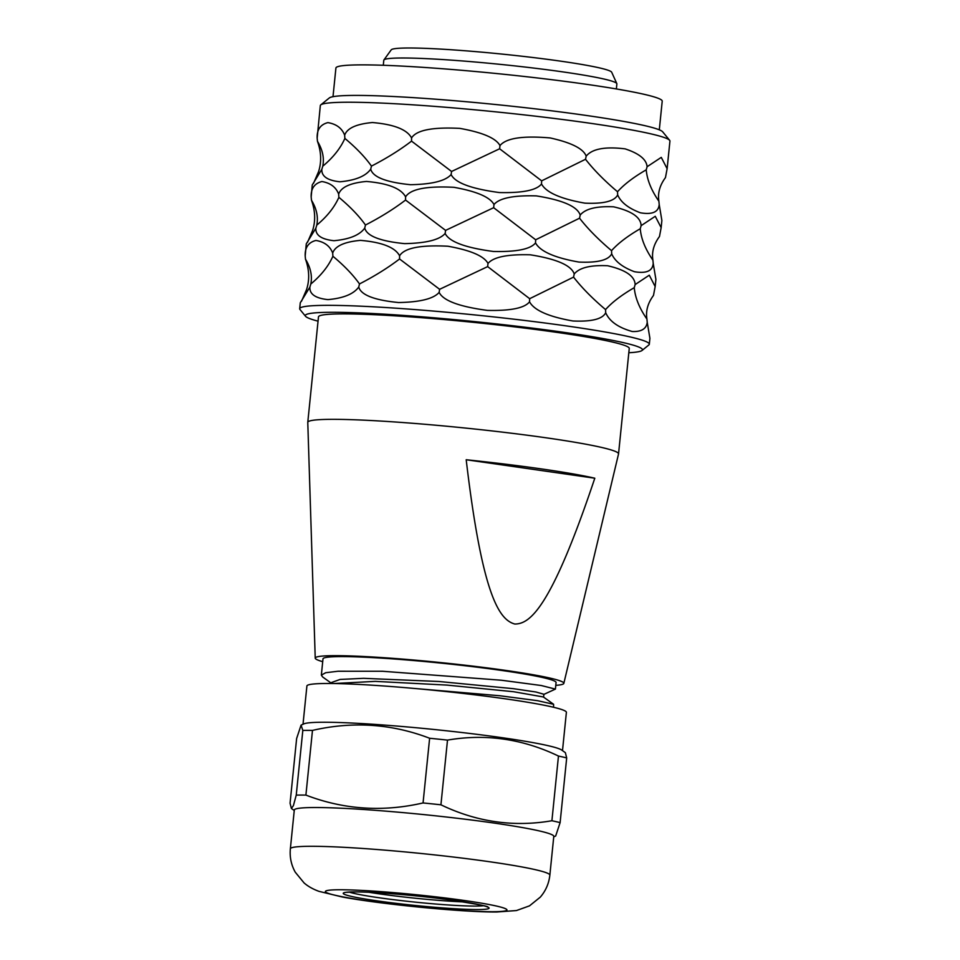<?xml version="1.0" encoding="UTF-8"?>
<svg xmlns="http://www.w3.org/2000/svg" width="960" height="960" viewBox="0 0 960 960"><rect width="100%" height="100%" fill="white"/><g stroke="black" fill="none" stroke-linecap="round" stroke-linejoin="round"><path stroke-width="1.44" d="M543.576 697.236L543.888 694.26L536.016 692.016L513.432 688.68L439.044 681.504L363.6 678.324L340.104 679.44L331.584 682.488L331.488 683.508M553.584 704.28L543.396 696.972L513.66 691.728L446.988 685.092L375.276 681.372L334.056 683.532M543.648 694.488L555.408 689.1L541.224 685.512L501.492 680.244L382.62 671.268L338.04 671.244L325.74 672.708L321.348 675.12L322.656 676.98L331.5 683.316M555.408 689.1L556.068 682.524A117.144 7.668 -174.2 0 0 502.476 670.56A117.144 7.668 -174.2 0 0 383.988 658.284A117.144 7.668 -174.2 0 0 322.992 658.848L321.348 675.12M322.704 661.68A124.944 8.184 5.8 0 1 315.228 658.128A124.944 8.184 5.8 0 1 379.812 657.432A124.944 8.184 5.8 0 1 506.664 670.548A124.944 8.184 5.8 0 1 563.832 683.376A124.944 8.184 5.8 0 1 555.78 685.356M514.752 624.024C500.148 619.896 482.58 598.932 466.2 459.744A152.016 9.96 5.8 0 1 541.692 468.96A152.016 9.96 5.8 0 1 594.804 478.212C551.016 608.784 529.764 624.144 514.752 624.024M315.228 658.128L307.776 422.412A156.18 10.224 5.8 0 1 307.776 422.328A156.18 10.224 5.8 0 1 389.1 421.584A156.18 10.224 5.8 0 1 547.08 437.94A156.18 10.224 5.8 0 1 618.54 453.888A156.18 10.224 5.8 0 1 618.528 453.984L563.832 683.376M466.2 459.744L594.804 478.212M618.54 453.888L629.256 348.456A156.18 10.224 -174.2 0 0 557.784 332.508A156.18 10.224 -174.2 0 0 399.804 316.14A156.18 10.224 -174.2 0 0 318.48 316.884L307.776 422.328M318.048 321.168A169.464 11.1 5.8 0 1 305.568 316.308A169.464 11.1 5.8 0 1 331.968 312.3A169.464 11.1 5.8 0 1 564.924 332.496A169.464 11.1 5.8 0 1 642.024 350.484A169.464 11.1 5.8 0 1 628.812 352.74M305.568 316.308L299.988 309.504A175.704 11.508 5.8 0 1 299.688 308.712A175.704 11.508 5.8 0 1 327.372 305.34A175.704 11.508 5.8 0 1 568.908 326.28A175.704 11.508 5.8 0 1 649.308 344.22A175.704 11.508 5.8 0 1 648.852 344.94L642.024 350.484M344.652 135.204C347.088 128.22 356.352 123.996 372.42 122.532C394.008 124.392 407.064 129.528 411.564 137.94C416.4 130.152 432.504 126.972 459.9 128.388C482.652 132.456 496.008 138.204 499.98 145.596C506.1 138.12 522.828 135.564 550.164 137.94C571.428 142.644 583.428 148.716 586.188 156.144C592.176 148.824 605.16 146.412 625.14 148.872C639.168 153.48 646.488 159.432 647.1 166.728L661.272 157.368L667.128 168.72L669.936 141.108A175.704 11.508 -174.2 0 0 669.636 140.316A175.704 11.508 -174.2 0 0 589.536 123.168A175.704 11.508 -174.2 0 0 348 102.228A175.704 11.508 -174.2 0 0 320.772 104.88A175.704 11.508 -174.2 0 0 320.328 105.6L317.16 138.12C316.812 129.708 320.376 124.536 327.876 122.616C336.408 124.044 342 128.232 344.652 135.204L344.868 138.408C340.488 148.296 333.12 157.56 322.764 166.2L321.852 169.26L312.264 184.944L311.172 197.04C310.824 188.628 314.4 183.456 321.9 181.536C330.42 182.964 336.012 187.152 338.664 194.124L338.88 197.328C334.5 207.216 327.132 216.48 316.776 225.12L315.864 228.18L306.276 243.864L305.196 255.96C304.836 247.548 308.412 242.376 315.912 240.456C324.432 241.884 330.024 246.072 332.688 253.044L332.892 256.248C344.22 265.68 353.088 274.908 359.496 283.944L358.752 287.004C360.876 294.936 374.148 300.12 398.568 302.544C420.12 302.136 433.644 298.752 439.152 292.38C443.172 300.648 459.264 306.648 487.404 310.392C510.6 310.944 524.64 308.076 529.536 301.812C534.168 310.32 548.64 316.716 572.94 320.988C591.624 321.828 602.532 319.068 605.7 312.744C609.468 321.348 618.324 327.6 632.256 331.512C641.472 331.872 646.452 328.788 647.22 322.26L649.908 338.304L649.308 344.22M358.752 287.004C353.7 294.036 343.44 298.236 327.948 299.616C315.456 298.296 309.432 294.12 309.888 287.1L310.8 284.028C321.144 275.4 328.512 266.136 332.892 256.248M305.196 255.96L305.496 259.164C309.324 269.856 309.684 279.984 306.564 289.56L301.56 301.164M305.496 259.164C310.644 267.648 312.42 275.94 310.8 284.028M299.688 308.712L300.288 302.784L309.888 287.1M315.864 228.18C315.408 235.2 321.432 239.376 333.936 240.708C349.416 239.316 359.688 235.116 364.74 228.084C366.864 236.016 380.136 241.2 404.556 243.624C426.096 243.216 439.632 239.832 445.14 233.46C449.16 241.728 465.252 247.728 493.392 251.472C516.576 252.024 530.628 249.156 535.524 242.892C540.156 251.4 554.616 257.796 578.928 262.068C597.6 262.908 608.52 260.148 611.688 253.824C614.868 261.252 622.464 267.228 634.452 271.716C646.404 273.744 652.656 270.948 653.208 263.34L655.896 279.384L655.164 286.56L649.272 275.196L635.136 284.568C634.788 276.156 625.608 269.88 607.608 265.74C590.532 264.948 579.408 267.696 574.224 273.984C571.368 265.404 556.728 259.008 530.316 254.808C507.564 254.148 493.464 257.016 488.004 263.436L487.656 266.616L439.608 289.308L439.152 292.38M311.172 197.04L311.484 200.244C315.312 210.936 315.672 221.064 312.552 230.64L307.548 242.244M655.164 286.56L653.484 295.44C647.784 303.168 645.6 311.04 646.932 319.068L647.22 322.26M635.136 284.568L634.26 287.664C621.624 294.984 612.06 302.292 605.556 309.588L605.7 312.744M634.26 287.664C635.124 297.636 639.336 308.112 646.932 319.068M574.224 273.984L573.564 277.116L529.668 298.692L529.536 301.812M573.564 277.116C581.748 287.64 592.416 298.464 605.556 309.588M487.656 266.616L529.668 298.692M332.688 253.044C335.124 246.06 344.376 241.836 360.456 240.372C382.044 242.232 395.088 247.368 399.6 255.78L399.564 258.972C387.9 267.876 374.544 276.192 359.496 283.944M399.564 258.972L439.608 289.308M399.6 255.78C404.424 247.992 420.54 244.812 447.924 246.228C470.676 250.296 484.032 256.044 488.004 263.436M338.88 197.328C350.208 206.76 359.076 216 365.472 225.024L364.74 228.084M311.484 200.244C316.632 208.728 318.396 217.02 316.776 225.12M321.852 169.26C321.396 176.28 327.42 180.456 339.924 181.788C355.404 180.396 365.676 176.196 370.716 169.164C372.852 177.096 386.124 182.28 410.532 184.704C432.084 184.308 445.608 180.912 451.116 174.54C455.148 182.808 471.228 188.808 499.38 192.552C522.564 193.104 536.616 190.236 541.512 183.972C546.144 192.48 560.604 198.876 584.916 203.148C603.588 203.988 614.508 201.228 617.664 194.904C620.856 202.332 628.44 208.308 640.44 212.808C652.392 214.824 658.644 212.028 659.196 204.42L661.872 220.464L661.152 227.64L655.26 216.288L641.124 225.648C640.764 217.236 631.596 210.96 613.596 206.82C596.52 206.028 585.384 208.776 580.2 215.064C577.344 206.484 562.716 200.088 536.304 195.888C513.552 195.228 499.44 198.096 493.992 204.516L493.644 207.696L445.584 230.388L445.14 233.46M317.16 138.12L317.472 141.324C321.3 152.016 321.66 162.156 318.54 171.72L313.536 183.324M661.152 227.64L659.472 236.52C653.772 244.248 651.588 252.12 652.908 260.148L653.208 263.34M641.124 225.648L640.248 228.744C627.612 236.064 618.048 243.372 611.544 250.668L611.688 253.824M640.248 228.744C641.1 238.716 645.324 249.192 652.908 260.148M580.2 215.064L579.552 218.196L535.656 239.772L535.524 242.892M579.552 218.196C587.736 228.72 598.392 239.544 611.544 250.668M493.644 207.696L535.656 239.772M338.664 194.124C341.112 187.14 350.364 182.916 366.444 181.452C388.032 183.312 401.076 188.448 405.588 196.86L405.552 200.052C393.888 208.956 380.532 217.272 365.472 225.024M405.552 200.052L445.584 230.388M405.588 196.86C410.412 189.072 426.528 185.892 453.912 187.308C476.664 191.376 490.02 197.124 493.992 204.516M344.868 138.408C356.196 147.84 365.052 157.08 371.46 166.104L370.716 169.164M317.472 141.324C322.62 149.808 324.384 158.1 322.764 166.2M667.128 168.72L665.46 177.6C659.76 185.328 657.576 193.2 658.896 201.228L659.196 204.42M647.1 166.728L646.224 169.824C633.6 177.144 624.024 184.452 617.52 191.748L617.664 194.904M646.224 169.824C647.088 179.808 651.312 190.272 658.896 201.228M586.188 156.144L585.528 159.276L541.644 180.852L541.512 183.972M585.528 159.276C593.724 169.8 604.38 180.624 617.52 191.748M499.98 145.596L499.632 148.776L451.572 171.468L451.116 174.54M499.632 148.776L541.644 180.852M411.564 137.94L411.54 141.132C399.876 150.036 386.508 158.352 371.46 166.104M411.54 141.132L451.572 171.468M669.636 140.316L662.664 131.808A167.892 10.992 -174.2 0 0 586.128 115.428A167.892 10.992 -174.2 0 0 355.332 95.412A167.892 10.992 -174.2 0 0 329.316 97.956L320.772 104.88M659.304 129.828L662.22 101.16A163.992 10.74 -174.2 0 0 545.496 78.936A163.992 10.74 -174.2 0 0 361.752 64.872A163.992 10.74 -174.2 0 0 335.916 68.016L333 96.684M616.368 88.956L616.872 83.916A117.144 7.668 -174.2 0 0 616.824 83.616A117.144 7.668 -174.2 0 0 531.384 67.788A117.144 7.668 -174.2 0 0 402.252 57.996A117.144 7.668 -174.2 0 0 383.916 59.952A117.144 7.668 -174.2 0 0 383.796 60.24L383.292 65.28M616.824 83.616L611.7 72.252A110.892 7.26 -174.2 0 0 530.82 57.264A110.892 7.26 -174.2 0 0 408.576 48A110.892 7.26 -174.2 0 0 391.212 49.86L383.916 59.952M412.68 688.308L499.908 695.76L537.588 700.692L553.596 704.28L553.56 707.268M562.5 750.624L566.388 712.344A130.416 8.544 -174.2 0 0 473.568 694.668A130.416 8.544 -174.2 0 0 327.444 683.484A130.416 8.544 -174.2 0 0 306.9 685.992L303.012 724.26M301.068 725.124L303.9 723.864A130.416 8.544 5.8 0 1 323.508 722.244A130.416 8.544 5.8 0 1 462.492 732.588A130.416 8.544 5.8 0 1 561.708 750.06L565.368 752.676L566.688 757.932A148.38 9.72 -174.2 0 0 558.468 756.048C522.696 738.852 485.7 733.536 447.504 740.112A148.38 9.72 -174.2 0 0 429.624 738.252C391.788 723.744 352.74 721.128 312.48 730.404A148.38 9.72 -174.2 0 0 307.416 730.38A148.38 9.72 -174.2 0 0 302.82 730.428L301.068 725.124L296.628 738.516L290.064 803.208L291.372 808.452L293.4 805.656L296.244 795.12A148.38 9.72 5.8 0 1 300.852 795.072A148.38 9.72 5.8 0 1 305.904 795.096C343.752 809.604 382.8 812.22 423.06 802.944A148.38 9.72 5.8 0 1 440.928 804.804C476.712 822.012 513.708 827.316 551.904 820.74A148.38 9.72 5.8 0 1 560.112 822.624L555.672 836.004L553.74 836.868M566.688 757.932L560.112 822.624M549.852 875.148L553.788 836.388A130.416 8.544 -174.2 0 0 460.968 818.712A130.416 8.544 -174.2 0 0 314.844 807.528A130.416 8.544 -174.2 0 0 294.3 810.024L290.364 848.784A130.416 8.544 5.8 0 1 310.536 846.288A130.416 8.544 5.8 0 1 310.908 846.288A130.416 8.544 5.8 0 1 457.032 857.472A130.416 8.544 5.8 0 1 549.852 875.148C548.928 883.488 545.748 890.82 540.312 897.12L529.5 905.856L516.456 910.548L496.692 912C462.6 912.264 381.228 904.272 342.336 897L318.972 891.348C312.936 889.152 307.968 886.344 304.056 882.912L295.248 872.172C291.216 864.912 289.584 857.124 290.364 848.784M296.244 795.12L302.82 730.428M312.48 730.404L305.904 795.096M423.06 802.944L429.624 738.252M447.504 740.112L440.928 804.804M551.904 820.74L558.468 756.048M464.064 901.944A70.284 4.608 5.8 0 1 369 892.284M492.672 911.712A91.368 5.988 5.8 0 1 367.272 900.852A91.368 5.988 5.8 0 1 339.408 889.752A91.368 5.988 -174.2 0 1 339.66 889.752A91.368 5.988 5.8 0 1 465.06 900.612A91.368 5.988 5.8 0 1 492.924 911.712A91.368 5.988 -174.2 0 1 492.672 911.712M477.612 909.552A73.404 4.812 -174.2 0 0 478.176 909.552A73.404 4.812 -174.2 0 0 455.184 900.6A73.404 4.812 -174.2 0 0 354.72 891.912A73.404 4.812 -174.2 0 0 354.156 891.912A73.404 4.812 -174.2 0 0 377.148 900.864A73.404 4.812 -174.2 0 0 477.612 909.552M349.176 892.08A70.284 4.608 -174.2 0 0 406.164 901.164A70.284 4.608 -174.2 0 0 475.332 906.084A70.284 4.608 -174.2 0 0 475.884 906.084A70.284 4.608 -174.2 0 0 483.528 905.724M294.252 810.516L291.372 808.452M345.6 892.356L355.02 891.924C373.704 891.792 417.132 895.392 449.028 899.748C477.6 904.248 490.344 906.66 487.284 907.008L486.984 906.708"/></g></svg>
